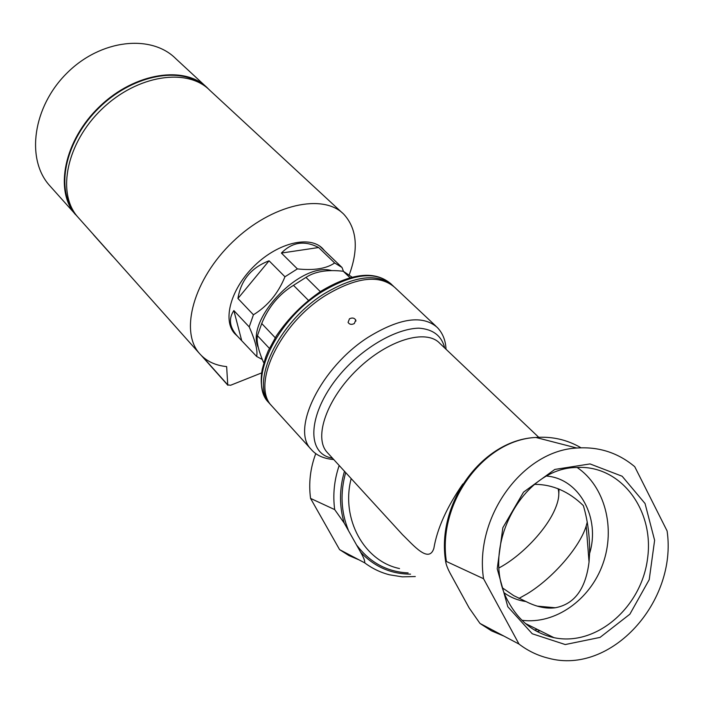 <?xml version="1.0" encoding="UTF-8"?>
<svg xmlns="http://www.w3.org/2000/svg" width="703" height="703" viewBox="0 0 703 703"><rect width="100%" height="100%" fill="white"/><g stroke="black" fill="none" stroke-linecap="round" stroke-linejoin="round"><path stroke-width="1.05" d="M534.64 484.341C552.602 484.402 568.841 491.494 583.349 505.598C587.743 520.343 589.826 536.301 589.589 553.489C600.511 518.111 579.474 478.945 547.057 476.098M504.552 593.095C511.046 597.673 518.173 600.485 525.923 601.513L513.708 595.634L502.865 588.165M272.729 406.984L271.885 406.062C250.874 385.516 279.407 323.916 325.779 295.313C356.746 276.92 379.769 274.311 394.849 287.492L435.948 326.192M354.312 323.556L355.753 320.058C354.374 317.914 352.282 317.484 349.488 318.775L348.064 322.378C349.444 324.514 351.526 324.909 354.312 323.556M308.397 300.313L293.485 285.33L305.954 277.395L320.322 291.622M275.216 337.73L261.727 323.521L257.447 335.674C256.279 341.254 258.291 350.129 263.476 362.317M269.39 348.389L257.447 335.674M352.089 277.175L343.257 271.253C327.308 269.434 314.874 271.481 305.954 277.395M349.989 277.729L343.257 271.253M293.485 285.33C279.056 294.179 268.467 306.903 261.727 323.521M410.552 574.14C391.07 574.079 374.435 566.794 360.657 552.268L344.189 523.023C339.206 506.134 339.303 488.884 344.479 471.265M483.541 578.71L446.387 561.46L445.684 561.732C446.194 564.896 447.802 568.964 450.509 573.956L469.138 607.919L479.973 623.42L519.016 644.08L483.541 578.71C474.138 517.048 522.724 450.641 576.803 448.031C598.754 446.51 618.069 452.732 634.747 466.704L667.103 530.958C677.507 601.522 611.171 675.355 548.525 658.228C537.83 655.644 527.997 650.925 519.016 644.08M360.657 552.268C363.741 557.628 365.085 561.152 364.681 562.839L339.593 549.632L348.943 555.572L359.048 559.878M400.104 532.03L402.591 534.755C412.837 544.561 428.83 564.034 433.856 548.366C437.178 528.542 446.844 507.074 462.846 483.972M315.779 453.549C310.269 468.242 308.529 483.189 310.559 498.401L334.69 509.596L344.189 523.023M310.559 498.401L339.593 549.632M507.821 606.759L497.223 568.78L502.856 527.689L523.542 492.135L554.799 469.437L590.028 463.927L622.146 476.239L645.046 503.524L654.616 540.308L649.221 579.641L629.87 614.194L600.046 637.401L565.256 644.546L532.259 633.772L507.821 606.759M509.069 603.016C478.145 551.214 520.923 467.486 576.891 467.486C620.661 464.824 654.555 509.965 647.542 558.657C641.444 607.41 596.188 646.698 553.99 637.674C534.649 633.35 519.675 621.795 509.069 603.016M577.137 467.477C604.879 486.265 615.784 528.067 602.875 563.911C590.168 599.826 555.203 624.721 521.898 620.266M525.923 601.513C536.459 606.891 546.249 608.974 555.282 607.761C574.43 604.229 585.678 588.991 589.044 562.04L589.589 553.489M518.963 598.429L527.268 593.763C552.655 578.305 579.738 547.294 586.214 525.958L587.26 522.057M558.059 488.655C559.711 494.016 558.595 501.09 554.72 509.86C545.713 530.528 521.002 556.258 499.095 567.875M558.99 489.068L558.823 493.752M72.98 210.197C55.765 185.61 66.39 139.66 98.895 107.954C131.206 76.056 177.349 66.31 201.612 83.973M281.402 253.062L318.617 247.526C304.584 240.198 292.184 242.043 281.402 253.062L297.387 268.898L284.961 276.771C278.203 293.371 267.694 306.042 253.423 314.786L249.214 326.913C255.417 340.937 257.896 350.788 256.639 356.456L262.298 359.479M318.617 247.526L334.654 262.975C326.385 268.678 313.96 270.655 297.387 268.898M319.768 246.138L342.027 267.5L334.654 262.975M241.595 340.217L233.862 310.568C228.387 318.696 229.494 327.15 237.192 335.929L256.639 356.456M233.862 310.568L249.214 326.913M237.939 298.476L269.064 260.804C251.296 267.597 240.927 280.163 237.939 298.476L253.423 314.786M269.064 260.804L284.961 276.771M331.711 270.62C300.787 261.331 244.82 320.076 258.282 347.493M343.459 271.323L342.027 267.5M78.85 218.194L77.769 216.981C56.416 193.132 66.442 142.771 102.084 108.912C137.472 74.773 187.552 67.488 209.846 90.335L342.185 212.781M202.78 356.878L227.746 384.884L226.647 366.597C215.197 365.463 206.137 361.096 199.476 353.504C179.493 331.28 193.58 279.223 232.772 241.797C271.718 204.116 323.38 192.886 343.969 214.424C356.957 228.853 358.741 248.915 349.312 274.618M227.746 384.884L230.61 385.253L261.648 372.906M237.333 336.087L234.635 333.53C222.148 319.953 231.059 288.098 254.89 265.347C278.546 242.421 310.208 235.215 322.774 248.686L324.461 250.637M205.592 86.249L175.917 58.788C151.409 33.929 100.626 39.219 66.855 73.2C32.751 106.935 25.923 159.001 49.333 185.249L78.261 217.535M208.782 89.325L207.508 88.024C185.161 65.133 135.055 72.356 99.694 106.469C64.07 140.31 54.096 190.698 75.493 214.591M112.331 255.743L113.104 256.613M333.758 459.551C323.679 458.716 316.113 455.28 311.051 449.226C290.682 429.489 321.007 367.203 368.17 337.264C399.629 317.993 422.652 314.707 437.231 327.405C442.688 333.073 445.623 340.349 446.027 349.242M348.275 529.965C340.964 511.705 340.094 492.575 345.683 472.583M399.524 568.542C364.092 561.302 340.639 518.682 351.184 478.585M408.127 572.91C387.335 571.882 370.323 562.795 357.098 545.633M537.531 629.501L534.438 630.029M540.124 630.784L536.899 631.426M415.288 576.539L402.301 576.847L389.541 574.808C380.534 572.514 372.247 568.525 364.681 562.839M550.713 636.039L549.21 636.479M503.541 635.934L491.608 630.907L480.571 623.842M327.756 452.996L327.027 452.196C313.441 437.363 326.816 398.706 357.423 369.356C387.854 339.813 426.185 328.538 439.779 343.31L538.7 437.275M332.501 458.18C302.141 453.391 309.425 403.232 350.032 363.767C372.502 342.264 399.216 328.644 418.839 328.152C433.013 329.189 441.642 335.797 444.718 348.003M334.69 509.596C332.712 494.727 334.215 480.026 339.18 465.483M446.387 561.46C437.284 502.786 483.831 439.814 535.879 437.459C552.18 436.273 567.216 439.718 581.003 447.785M271.077 405.183L270.453 404.48C249.416 383.9 277.887 322.326 324.224 293.775C355.173 275.409 378.196 272.834 393.293 286.033L393.408 286.139M322.123 291.692C353.047 273.37 376.07 270.831 391.193 284.047C375.332 270.391 351.983 272.746 321.139 291.095C303.309 303.221 288.388 318.143 276.393 335.849L268.256 350.832L265.69 357.106L262.254 369.224C259.741 383.258 261.832 394.295 268.502 402.336C247.438 381.72 275.822 320.181 322.123 291.692M269.346 403.258L271.613 405.736M311.051 449.226L271.885 406.062M402.591 534.755L327.695 452.934M445.684 561.732C435.974 503.049 482.653 439.647 535.879 437.459L576.803 448.031M391.958 284.777L391.193 284.047M355.92 321.095L355.762 320.076M553.99 637.674L525.361 623.464M589.044 562.04L586.214 525.958M555.282 607.761L537.241 606.127M232.974 331.377L237.192 335.929M77.769 216.981L199.476 353.504M201.471 355.648L227.869 385.262M322.774 248.686L321.798 247.737M93.455 234.714L112.621 256.217"/></g></svg>
